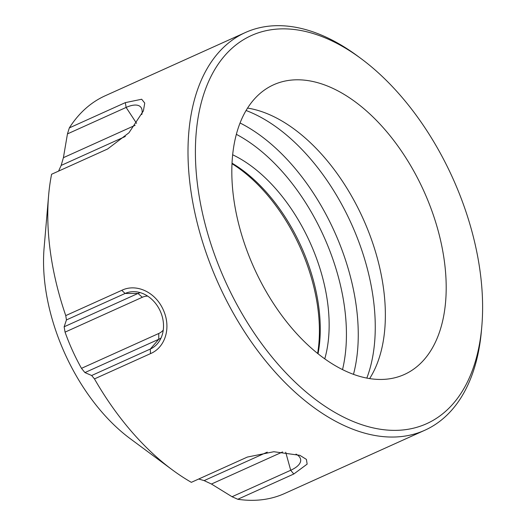 <?xml version="1.0" encoding="UTF-8"?>
<svg xmlns="http://www.w3.org/2000/svg" width="526" height="526" viewBox="0 0 526 526"><rect width="100%" height="100%" fill="white"/><g stroke="black" fill="none" stroke-linecap="round" stroke-linejoin="round"><path stroke-width="0.79" d="M58.57 171.114L61.167 165.427A675.739 506.439 100.7 0 1 63.409 157.675L135.129 125.319M125.319 136.484L61.167 165.427M366.819 378.109A170.03 99.703 65.7 0 0 246.096 110.513M141.81 114.53A30.515 12.433 -43.1 0 0 141.455 108.165A30.515 12.433 -43.1 0 0 126.115 107.436L67.459 133.9A741.298 545.107 104 0 1 69.327 127.903L125.339 102.629L126.115 107.436L136.563 123.321M161.028 338.027A25.149 20.369 65.4 0 1 158.767 339.27L150.311 349.047L150.482 353.63L94.47 378.904A218.165 127.923 65.7 0 0 172.41 469.915L130.205 438.664A151.718 88.966 65.7 0 1 44.112 247.831L48.609 195.514A218.165 127.923 65.7 0 1 51.594 174.257L107.613 148.989L128.949 132.782L143.401 110.887L144.742 103.076L141.685 99.243L125.339 102.629M63.409 157.675A36265.655 28348.994 40.9 0 1 67.459 133.9M94.47 378.904A741.298 493.086 115.6 0 1 91.662 375.505L150.311 349.047A30.515 24.715 -114.6 0 0 157.833 343.215A30.515 24.715 -114.6 0 0 160.18 310.958A30.515 24.715 -114.6 0 0 134.215 291.674A30.515 24.715 -114.6 0 0 125.103 293.469L137.99 293.462L142.322 297.269L65.066 332.13A675.739 433.095 12.9 0 1 64.152 326.777L137.99 293.462A25.149 20.369 65.4 0 1 140.232 292.64M142.322 297.269A19.883 16.102 65.4 0 1 147.642 296.099M163.251 330.15A19.883 16.102 65.4 0 1 158.747 333.484L81.491 368.338C74.988 356.733 69.511 344.661 65.066 332.13M232.045 163.185A136.024 79.761 -114.3 0 1 318.033 353.788M232.683 154.789A136.024 79.761 -114.3 0 1 324.752 358.863M158.747 333.484L158.767 339.27L84.929 372.579A675.739 435.423 118.1 0 1 81.491 368.338M282.594 451.939L211.452 484.032A675.739 504.973 30.2 0 1 204.141 480.613L198.71 479.008M204.141 480.613L267.267 452.13M285.703 452.222L290.7 470.27L232.045 496.728A36265.655 28402.074 90 0 1 211.452 484.032M296.006 454.096A30.515 12.282 174.3 0 1 300.32 458.37A30.515 12.282 174.3 0 1 290.7 470.27L293.804 474.005L237.791 499.273A741.298 543.332 27 0 1 232.045 496.728M293.804 474.005L307.145 464.129L306.415 459.402L299.846 455.325L273.829 451.729L247.358 457.061L191.346 482.335A218.165 127.923 65.7 0 1 172.41 469.915M237.791 499.273A218.165 127.923 65.7 0 0 284.638 493.493L424.863 430.229A218.165 127.923 -114.3 0 1 218.54 283.974A218.165 127.923 -114.3 0 1 245.425 32.507A218.165 127.923 -114.3 0 1 292.272 26.727A218.165 127.923 -114.3 0 1 357.654 56.085L360.981 58.55A212.931 124.859 -114.3 0 1 481.809 326.37A212.931 124.859 -114.3 0 1 426.974 423.535A212.931 124.859 -114.3 0 1 199.972 200.748A212.931 124.859 -114.3 0 1 360.981 58.55M481.809 326.37L481.454 330.486A218.165 127.923 -114.3 0 1 425.271 430.044A218.165 127.923 -114.3 0 1 424.863 430.229M245.425 32.507L105.2 95.771A218.165 127.923 65.7 0 0 104.792 95.956A218.165 127.923 65.7 0 0 69.327 127.903M48.609 195.514A218.165 127.923 65.7 0 0 65.757 315.6L121.769 290.332L125.103 293.469L66.447 319.926A741.298 490.686 15.5 0 1 65.757 315.6M150.482 353.63C164.967 347.647 171.601 328.125 163.284 309.853C155.124 291.483 135.846 283.382 121.769 290.332M91.662 375.505A36265.655 7702.251 146.7 0 1 84.929 372.579M64.152 326.777A36265.655 7504.153 -15.5 0 1 66.447 319.926M273.356 84.903A158.918 93.187 -114.3 0 1 273.651 84.765A158.918 93.187 -114.3 0 1 423.949 191.306A158.918 93.187 -114.3 0 1 404.363 374.486A158.918 93.187 -114.3 0 1 254.183 268.201A158.918 93.187 -114.3 0 1 273.356 84.903M369.62 378.602A158.918 93.187 65.7 0 0 363.124 218.744A158.918 93.187 65.7 0 0 247.575 108.086M317.612 353.452A138.206 81.037 65.7 0 0 232.019 163.724M353.472 374.361A170.03 99.703 65.7 0 0 240.073 122.999M342.518 369.627A161.66 94.792 65.7 0 0 236.371 134.34"/></g></svg>
